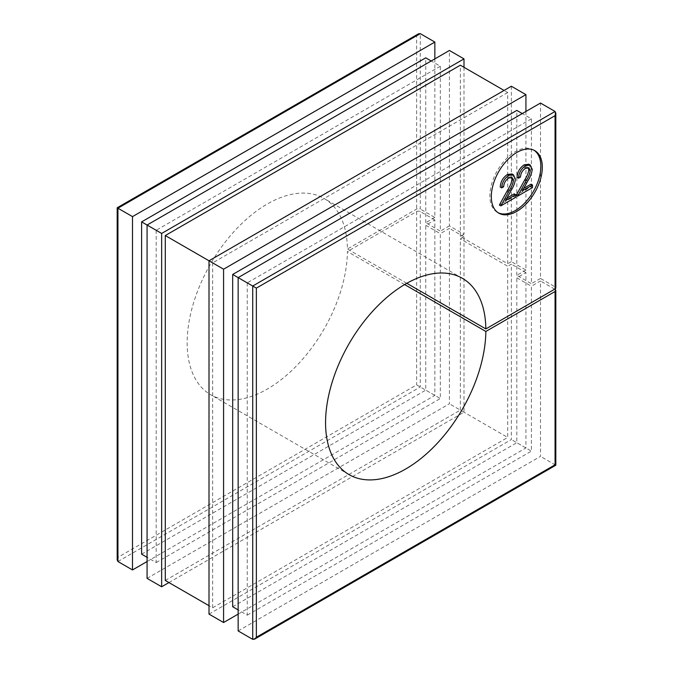 <?xml version="1.0" encoding="UTF-8"?>
<svg xmlns="http://www.w3.org/2000/svg" width="673" height="673" viewBox="0 0 673 673"><rect width="100%" height="100%" fill="white"/><g stroke="black" fill="none" stroke-linecap="round" stroke-linejoin="round"><path stroke-width="0.5" stroke-dasharray="3.37 2.52" d="M534.101 150.298A36.064 20.821 120 0 0 533.386 149.852A36.064 20.821 120 0 0 515.358 151.635A36.064 20.821 120 0 0 491.803 183.409A36.064 20.821 120 0 0 497.33 212.306A36.064 20.821 120 0 0 498.07 212.702M404.616 284.561L347.419 251.542A113.333 65.432 120 0 1 267.29 389.078A113.333 65.432 120 0 1 210.624 394.689A113.333 65.432 120 0 1 193.252 303.876A113.333 65.432 120 0 1 267.29 204.003A113.333 65.432 120 0 1 323.957 198.392A113.333 65.432 120 0 1 347.419 249.018L416.637 209.051A2.574 1.489 180 0 1 420.28 209.051L420.28 33.65M434.851 58.888L434.851 217.463L420.28 209.051M434.851 217.463L425.748 222.721L440.319 231.133L440.319 66.248L431.208 60.991M425.748 222.721L425.748 57.836M463.991 67.3L463.991 234.288L449.421 225.876L449.421 50.475M463.991 234.288L460.349 236.391L507.711 263.732L507.711 92.538L504.069 90.434M460.349 236.391L460.349 65.197M525.924 111.466L525.924 270.041L511.354 261.629L511.354 86.228M525.924 270.041L516.814 275.299L531.384 283.712L531.384 118.827L522.282 113.569M516.814 275.299L516.814 110.414M555.065 111.466L555.065 286.866L540.495 278.454L540.495 103.053M238.149 614.113L525.924 447.966L525.924 272.565L516.814 277.823L531.384 286.235L531.384 451.12L516.814 442.708L516.814 277.823M232.681 606.752L516.814 442.708M168.931 582.566L463.991 412.213L463.991 236.812L460.349 238.915L507.711 266.256L507.711 437.45L460.349 410.109L460.349 238.915M165.289 580.463L460.349 410.109M147.076 561.534L434.851 395.388L434.851 219.987L425.748 225.245L440.319 233.657L440.319 398.542L425.748 390.13L425.748 225.245M141.616 554.173L425.748 390.13M434.851 395.388L416.637 384.872L117.935 557.328L117.935 208.209C116.951 207.637 116.951 207.637 117.935 208.209L416.637 35.753L416.637 209.051M434.851 219.987L420.28 211.574A2.574 1.489 0 0 0 416.637 211.574L347.419 251.542M440.319 66.248L156.186 230.292L147.076 225.034M156.186 230.292L156.186 562.586L147.076 557.328M156.186 562.586L440.319 398.542M147.076 578.359L449.421 403.8L449.421 228.399L440.319 233.657M449.421 225.876L440.319 231.133M463.991 236.812L449.421 228.399M463.991 412.213L449.421 403.8M507.711 92.538L212.651 262.891L209.009 260.788M212.651 262.891L212.651 607.803L209.009 605.7M212.651 607.803L507.711 437.45M209.009 614.113L511.354 439.553L511.354 264.153L507.711 266.256M511.354 261.629L507.711 263.732M525.924 272.565L511.354 264.153M525.924 447.966L511.354 439.553M531.384 118.827L247.252 282.87L238.149 277.613M247.252 282.87L247.252 615.164L238.149 609.906M247.252 615.164L531.384 451.12M238.149 630.938L540.495 456.378L540.495 280.978L531.384 286.235M540.495 278.454L531.384 283.712M554.695 289.18L540.495 280.978M555.065 289.39L555.065 464.791C556.049 465.363 556.049 465.363 555.065 464.791L540.495 456.378M406.803 283.299L347.419 249.018M555.065 286.866A2.574 1.489 180 0 1 555.814 287.918M418.463 33.827L416.637 35.753M117.186 559.869L117.935 557.328M528.17 167.644L527.531 167.097L524.065 167.476C520.995 169.537 519.304 172.456 519.001 176.225L517.041 177.361M528.793 164.212L530.77 168.519C530.332 172.381 528.86 176.25 526.345 180.128L520.877 190.022L523.703 188.398M531.047 184.15L531.047 186.741L516.199 195.313M511.354 177.352L510.723 176.806L507.257 177.184C504.178 179.245 502.495 182.164 502.184 185.933L500.224 187.06M511.976 173.92L513.953 178.227C513.516 182.08 512.044 185.95 509.537 189.836L504.069 199.73L506.887 198.098M514.239 193.858L514.239 196.449L499.383 205.021M508.712 178.025L507.257 177.184M503.648 186.774L502.184 185.933M515.695 197.29L514.239 196.449M505.524 200.571L504.069 199.73M515.417 179.068L513.953 178.227M525.52 168.317L524.065 167.476M520.456 177.066L519.001 176.225M532.503 187.582L531.047 186.741M522.332 190.863L520.877 190.022M532.225 169.36L530.77 168.519M117.935 561.534L420.28 386.975L420.28 211.574M416.637 211.574L416.637 384.872M555.065 464.791L252.72 639.35M510.992 190.678L509.537 189.836M527.8 180.97L526.345 180.128M534.842 150.693L533.386 149.852M349.043 474.608L210.624 394.689M462.376 278.311L323.957 198.392M498.786 213.148L497.33 212.306M510.723 176.806L512.178 177.647M527.531 167.097L528.995 167.939"/><path stroke-width="1.01" d="M516.814 211.364A36.064 20.821 120 0 0 540.377 179.59A36.064 20.821 120 0 0 534.842 150.693A36.064 20.821 120 0 0 516.814 152.477A36.064 20.821 120 0 0 493.259 184.251A36.064 20.821 120 0 0 498.786 213.148A36.064 20.821 120 0 0 516.814 211.364M498.07 212.702A36.064 20.821 120 0 0 515.358 210.523A36.064 20.821 120 0 0 538.711 179.405A36.064 20.821 120 0 0 534.101 150.298M555.065 111.466L540.495 103.053L238.149 277.613L238.149 630.938L252.72 639.35L252.72 286.025L555.065 111.466L555.814 113.131L555.814 287.918A2.574 1.489 180 0 1 555.065 288.969L485.847 328.937A113.333 65.432 120 0 0 462.376 278.311A113.333 65.432 120 0 0 405.71 283.922A113.333 65.432 120 0 0 331.671 383.795A113.333 65.432 120 0 0 349.043 474.608A113.333 65.432 120 0 0 405.71 468.997A113.333 65.432 120 0 0 485.847 331.461L404.616 284.561M434.851 58.888L434.851 42.062L420.28 33.65L418.463 33.827L117.186 207.772L117.186 559.869L117.935 561.534L132.505 569.947L147.076 561.534M431.208 60.991L425.748 57.836L141.616 221.88L141.616 554.173L147.076 557.328M463.991 67.3L463.991 58.888L449.421 50.475L147.076 225.034L141.616 221.88M504.069 90.434L460.349 65.197L165.289 235.55L165.289 580.463L209.009 605.7M525.924 111.466L525.924 94.641L511.354 86.228L209.009 260.788L165.289 235.55M522.282 113.569L516.814 110.414L232.681 274.458L232.681 606.752L238.149 609.906M525.924 94.641L223.579 269.2L223.579 622.525L238.149 614.113M463.991 58.888L161.646 233.447L161.646 586.772L168.931 582.566M434.851 42.062L132.505 216.622L132.505 569.947M132.505 216.622L117.935 208.209C116.951 207.637 116.951 207.637 117.935 208.209L117.935 561.534M161.646 233.447L147.076 225.034L147.076 578.359L161.646 586.772M223.579 269.2L209.009 260.788L209.009 614.113L223.579 622.525M555.814 113.131L555.065 115.672L256.363 288.128L232.681 274.458M485.847 331.461L555.065 291.493A2.574 1.489 0 0 0 555.814 290.442A2.574 1.489 0 0 0 555.065 289.39L554.695 289.18M485.847 328.937L406.803 283.299M252.72 639.35L254.537 639.173L256.363 637.247L555.065 464.791C556.049 465.363 556.049 465.363 555.065 464.791L555.065 291.493M532.503 184.991L532.503 187.582L517.655 196.154L526.135 180.818C528.364 177.462 529.744 174.088 530.265 170.698L528.995 167.939L525.52 168.317C522.45 170.378 520.759 173.298 520.456 177.066L518.496 178.202L517.041 177.361C517.402 172.027 519.775 167.846 524.166 164.826L528.793 164.212L530.248 165.053L532.225 169.36C531.788 173.222 530.316 177.092 527.8 180.97L522.332 190.863L532.503 184.991L531.047 184.15L523.703 188.398M517.655 196.154L516.199 195.313L524.671 179.977C526.909 176.62 528.288 173.247 528.81 169.857L528.17 167.644M515.695 194.699L515.695 197.29L500.847 205.862L509.318 190.526C511.547 187.17 512.927 183.796 513.449 180.406L512.178 177.647L508.712 178.025C505.633 180.086 503.951 183.006 503.648 186.774L501.679 187.902L500.224 187.06C500.586 181.735 502.967 177.554 507.358 174.534L511.976 173.92L513.432 174.761L515.417 179.068C514.98 182.921 513.499 186.791 510.992 190.678L505.524 200.571L515.695 194.699L514.239 193.858L506.887 198.098M500.847 205.862L499.383 205.021L507.863 189.685C510.092 186.328 511.472 182.955 511.993 179.565L511.354 177.352M513.449 180.406L511.993 179.565M509.318 190.526L507.863 189.685M501.679 187.902C502.05 182.576 504.422 178.395 508.813 175.375L507.358 174.534M508.813 175.375L513.432 174.761M530.265 170.698L528.81 169.857M526.135 180.818L524.671 179.977M518.496 178.202C518.858 172.868 521.239 168.687 525.621 165.667L524.166 164.826M525.621 165.667L530.248 165.053M420.28 33.65L117.935 208.209M555.065 288.969L555.065 115.672M256.363 288.128L256.363 637.247M555.814 290.442L555.814 465.228L254.537 639.173"/></g></svg>
